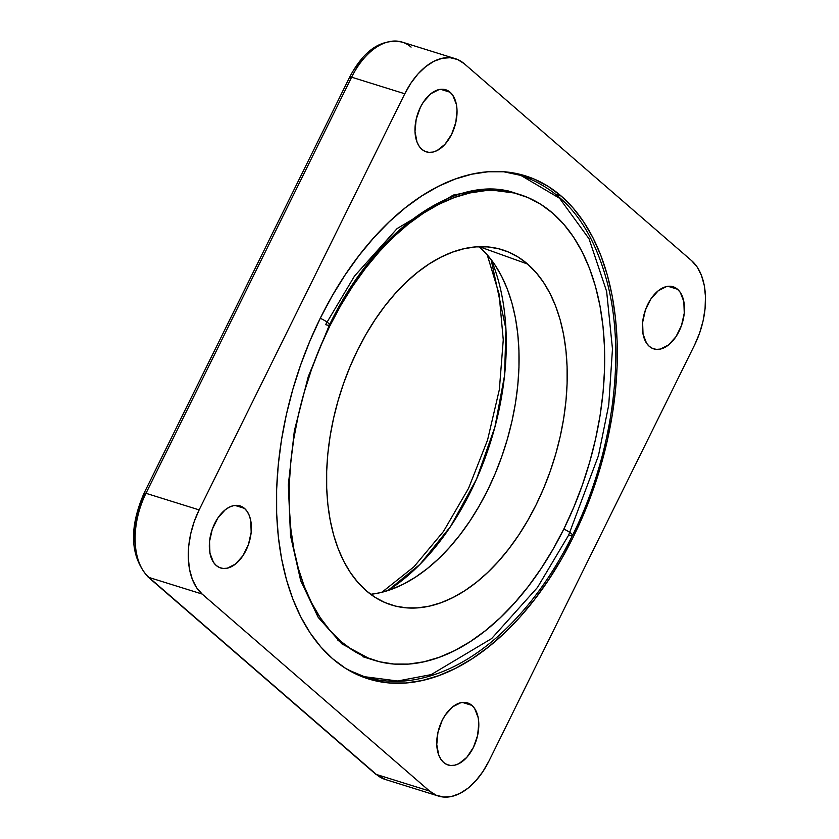 <?xml version="1.0" encoding="UTF-8"?>
<svg xmlns="http://www.w3.org/2000/svg" width="839" height="839" viewBox="0 0 839 839"><rect width="100%" height="100%" fill="white"/><g stroke="black" fill="none" stroke-linecap="round" stroke-linejoin="round"><path stroke-width="1.26" d="M216.242 565.486A32.532 19.57 -72.7 0 1 213.064 527.175A32.532 19.57 -72.7 0 1 240.038 505.875A32.532 19.57 -72.7 0 1 244.464 508.371L234.983 505.414L244.464 508.371L247.243 511.559L249.361 515.723L250.756 520.694L251.176 532.304L248.417 544.616L242.911 555.764L235.486 564.039L227.285 568.181L223.289 568.485L219.556 567.573L216.242 565.486L213.463 562.298L209.949 553.163L209.53 541.554L212.288 529.241L217.794 518.093L225.219 509.818L229.299 507.176L233.42 505.676L237.416 505.372L241.15 506.284L244.464 508.371A32.532 19.57 -72.7 0 1 247.641 546.682A32.532 19.57 -72.7 0 1 220.667 567.982A32.532 19.57 -72.7 0 1 216.242 565.486M443.663 762.494A32.532 19.57 -72.7 0 1 440.496 724.183A32.532 19.57 -72.7 0 1 467.47 702.883A32.532 19.57 -72.7 0 1 471.896 705.379L462.415 702.421L471.896 705.379A32.532 19.57 -72.7 0 1 475.063 743.69A32.532 19.57 -72.7 0 1 448.089 764.99A32.532 19.57 -72.7 0 1 443.663 762.494L440.894 759.305L438.766 755.142L436.762 744.571L437.958 732.374L442.174 720.418L445.226 715.101L452.641 706.826L460.842 702.683L464.848 702.379L468.582 703.292L471.896 705.379L474.664 708.567L478.188 717.702L478.796 723.302L477.601 735.499L473.385 747.455L466.799 757.355L458.839 763.689L454.717 765.189L450.711 765.493L446.988 764.581L443.663 762.494M649.323 346.381A32.532 19.57 -72.7 0 1 646.145 308.07A32.532 19.57 -72.7 0 1 673.13 286.77A32.532 19.57 -72.7 0 1 677.545 289.266L668.064 286.309L677.545 289.266A32.532 19.57 -72.7 0 1 680.723 327.577A32.532 19.57 -72.7 0 1 653.749 348.877A32.532 19.57 -72.7 0 1 649.323 346.381L646.544 343.193L643.031 334.058L642.622 322.449L645.369 310.136L650.886 298.988L658.3 290.714L666.502 286.571L670.497 286.267L674.231 287.179L677.545 289.266L680.324 292.454L683.837 301.589L684.257 313.199L681.499 325.511L675.993 336.659L668.568 344.934L660.377 349.076L656.371 349.381L652.637 348.468L649.323 346.381M421.891 149.373A32.532 19.57 -72.7 0 1 418.724 111.063A32.532 19.57 -72.7 0 1 445.698 89.763A32.532 19.57 -72.7 0 1 450.124 92.259L440.632 89.301L450.124 92.259A32.532 19.57 -72.7 0 1 453.291 130.569A32.532 19.57 -72.7 0 1 426.317 151.869A32.532 19.57 -72.7 0 1 421.891 149.373L419.122 146.185L416.993 142.022L414.99 131.45L416.186 119.253L420.402 107.298L423.454 101.98L430.868 93.706L439.07 89.563L443.076 89.259L446.809 90.172L450.124 92.259L452.892 95.447L456.416 104.581L457.024 110.182L455.829 122.379L451.613 134.334L445.027 144.235L437.067 150.569L432.945 152.069L428.939 152.373L425.205 151.46L421.891 149.373M528.339 178.067A263.488 158.498 107.3 0 0 519.656 174.25L523.012 175.613M561.218 196.064L555.89 194.407L561.218 196.064A263.488 158.498 -72.7 0 1 586.912 506.389A263.488 158.498 -72.7 0 1 368.415 678.908A263.488 158.498 -72.7 0 1 332.569 658.688A263.488 158.498 -72.7 0 1 306.875 348.363A263.488 158.498 -72.7 0 1 525.382 175.844A263.488 158.498 -72.7 0 1 561.218 196.064L573.058 207.915L583.682 221.874L592.995 237.815L600.892 255.58L607.31 275.003L612.187 295.894L615.469 318.044L617.126 341.253L617.147 365.29L615.522 389.925L612.281 414.917L607.446 440.035L601.06 465.026L593.194 489.661L583.913 513.688L573.32 536.887L561.501 559.036L548.58 579.917L534.684 599.319L519.949 617.074L504.501 632.994L488.497 646.942L472.095 658.772L455.451 668.379L438.724 675.657L422.08 680.544L405.667 682.998L389.653 682.988L374.194 680.513L359.438 675.605L345.511 668.305L332.569 658.688L320.729 646.838L310.105 632.879L300.802 616.938L292.895 599.172L286.477 579.749L281.6 558.858L278.317 536.708L276.66 513.499L276.639 489.462L278.265 464.827L281.505 439.835L286.34 414.718L292.727 389.726L300.593 365.091L309.874 341.064L320.467 317.866L332.286 295.716L345.207 274.835L359.102 255.434L373.837 237.678L389.286 221.758L405.289 207.81L421.692 195.98L438.336 186.373L455.063 179.095L471.707 174.208L488.12 171.754L504.134 171.764L519.593 174.239L534.349 179.147L548.276 186.447L561.218 196.064M341.043 641.552L337.97 640.587L341.043 641.552L353.03 650.456L365.909 657.22L379.585 661.761L393.9 664.048L408.719 664.058L423.915 661.793L439.332 657.262L454.822 650.519L470.228 641.636L485.414 630.676L500.233 617.766L514.538 603.021L528.182 586.587L541.05 568.611L553.016 549.283L563.955 528.78L573.761 507.301L582.35 485.047L589.639 462.237L595.554 439.101L600.032 415.84L603.031 392.694L604.531 369.894L604.52 347.629L602.979 326.14L599.937 305.627L595.428 286.288L589.481 268.312L582.172 251.857L573.551 237.101L563.714 224.17L552.744 213.2A243.971 146.752 -72.7 0 1 576.54 500.537A243.971 146.752 -72.7 0 1 374.225 660.272A243.971 146.752 -72.7 0 1 341.043 641.552A243.971 146.752 -72.7 0 1 317.247 354.215A243.971 146.752 -72.7 0 1 519.561 194.48A243.971 146.752 -72.7 0 1 552.744 213.2L540.767 204.297L527.878 197.532L514.213 192.991L499.887 190.694L485.068 190.694L469.871 192.96L454.455 197.49L438.965 204.234L423.559 213.116L408.373 224.076L393.554 236.986L379.249 251.731L365.605 268.165L352.737 286.141L340.77 305.469L329.832 325.972L320.026 347.451L311.437 369.705L304.148 392.516L298.233 415.651L293.755 438.912L290.755 462.048L289.256 484.858L289.277 507.123L290.808 528.612L293.849 549.126L298.359 568.464L304.305 586.44L311.615 602.895L320.236 617.651L330.073 630.582L341.043 641.552M366.171 590.698A186.048 111.912 -72.7 0 1 348.94 369.328A186.048 111.912 -72.7 0 1 505.099 250.714A186.048 111.912 -72.7 0 1 527.616 264.054L479.352 246.708L527.616 264.054A186.048 111.912 -72.7 0 1 546.65 480.904A186.048 111.912 -72.7 0 1 394.309 605.789A186.048 111.912 -72.7 0 1 366.171 590.698L357.813 582.329L350.314 572.471L343.738 561.218L338.159 548.675L333.628 534.967L330.188 520.211L327.871 504.575L326.696 488.183L326.686 471.214L327.829 453.815L330.115 436.175L333.534 418.441L338.044 400.79L343.591 383.402L350.146 366.433L357.624 350.052L365.972 334.415L375.096 319.669L384.902 305.973L395.316 293.44L406.223 282.187L417.518 272.339L429.096 263.991L440.853 257.216L452.661 252.067L464.418 248.617L476.007 246.886L487.312 246.897L498.23 248.638L508.644 252.109L518.471 257.258L527.616 264.054L535.974 272.423L543.473 282.271L550.048 293.535L555.628 306.078L560.158 319.785L563.598 334.541L565.916 350.178L567.091 366.57L567.101 383.538L565.958 400.937L563.672 418.577L560.253 436.311L555.743 453.962L550.195 471.35L543.641 488.319L536.163 504.7L527.815 520.337L518.701 535.083L508.885 548.779L498.471 561.312L487.564 572.565L476.269 582.413L464.691 590.761L452.934 597.536L441.125 602.685L429.369 606.136L417.78 607.866L406.475 607.856L395.568 606.115L385.143 602.643L375.316 597.494L366.171 590.698M387.828 590.583L419.92 564.374L450.606 526.41L476.521 479.121L494.905 427.061L504.554 375.547L505.938 329.035L491.119 259.545A212.749 127.979 107.3 0 1 387.828 590.583M147.895 576.844A4.646 3.587 -49.1 0 0 148.964 577.452A4.646 3.587 130.9 0 1 147.937 576.886L375.369 773.894A4.646 3.587 -49.1 0 0 376.396 774.46L148.964 577.452A65.064 39.139 -72.7 0 1 145.976 493.301A4.646 0.944 -153.7 0 0 144.046 493.164A4.646 0.944 26.3 0 1 145.976 493.301L351.635 77.188A4.646 0.944 -153.7 0 0 349.695 77.062L144.046 493.175A4.646 0.944 26.3 0 0 144.665 494.129L140.103 504.952L136.841 516.331L134.985 527.825L134.618 538.984L135.75 549.377M350.314 78.017A4.646 0.944 26.3 0 1 349.695 77.052A4.646 0.944 26.3 0 1 351.635 77.188A65.064 39.139 -72.7 0 1 401.65 41.95A65.064 39.139 -72.7 0 1 411.079 47.12M385.825 779.63A65.064 39.139 -72.7 0 1 376.396 774.46A4.646 3.587 130.9 0 1 375.327 773.862L385.248 779.452L438.398 796.043A65.064 39.139 -72.7 0 1 429.558 791.051L376.396 774.46A65.064 39.139 107.3 0 0 385.248 779.452M349.695 77.062C364.011 49.921 381.525 38.279 402.227 42.118A65.064 39.139 107.3 0 0 351.635 77.188L404.797 93.779L199.137 509.892L145.976 493.301L351.635 77.188L404.797 93.779L199.137 509.892L194.228 521.554L190.715 533.803L188.712 546.179L188.324 558.197L189.541 569.387L192.33 579.35L196.578 587.667L202.126 594.043A65.064 39.139 -72.7 0 1 199.137 509.892L145.976 493.301A65.064 39.139 107.3 0 0 148.964 577.452L202.126 594.043L429.558 791.051L376.396 774.46L148.964 577.452L202.126 594.043L429.558 791.051L436.186 795.225L443.653 797.05L451.655 796.452L459.898 793.442L468.057 788.146L475.818 780.773L482.886 771.597L489.001 760.973A65.064 39.139 -72.7 0 1 438.398 796.043M404.797 93.779A65.064 39.139 -72.7 0 1 455.388 58.709A65.064 39.139 -72.7 0 1 464.229 63.701L457.601 59.527L450.144 57.702L442.132 58.3L433.889 61.31L425.73 66.606L417.969 73.979L410.9 83.155L404.797 93.779M691.661 260.709L464.229 63.701L691.661 260.709A65.064 39.139 -72.7 0 1 694.65 344.86L699.558 333.198L703.082 320.949L705.075 308.574L705.473 296.555L704.246 285.354L701.456 275.402L697.209 267.085L691.661 260.709M489.001 760.973L694.65 344.86L489.001 760.973M479.142 246.718A188.324 113.275 107.3 0 1 505.414 445.635A188.324 113.275 107.3 0 1 370.681 594.316L379.543 592.837L391.446 589.345L403.391 584.143L415.295 577.274L427.02 568.821L438.451 558.858L449.494 547.468L460.024 534.789L469.955 520.914L479.195 505.99L487.637 490.165L495.209 473.584L501.837 456.406L507.459 438.807L512.021 420.947L515.482 402.993L517.799 385.132L518.963 367.524L518.942 350.345L517.757 333.754L515.419 317.918L511.926 302.994L507.343 289.109L501.691 276.419L495.041 265.019L487.449 255.046L478.985 246.582M362.794 676.958A263.488 158.498 107.3 0 0 372.117 678.761M355.988 68.148L362.553 59.632M572.481 535.46A9.292 1.888 -153.7 0 0 563.808 529.063A9.292 1.888 26.3 0 1 572.481 535.46A9.292 1.888 26.3 0 1 568.622 535.177L537.484 587.457L491.644 638.573L431.173 674.619L397.665 680.995L364.43 676.695L348.091 669.879L364.43 676.695C380.224 681.572 396.711 682.61 413.91 679.8C441.838 675.007 468.98 661.279 495.356 638.626C525.665 612.26 551.38 577.861 572.492 535.429C612.711 455.116 626.534 354.907 607.027 281.705C593.414 231.459 568.727 192.173 520.851 175.403L503.526 171.722L520.851 175.403L559.571 198.266L589.051 238.8L606.639 291.437L612.47 348.94L608.736 405.027L598.448 455.682L568.622 535.177M320.257 318.296A9.292 1.888 26.3 0 1 329.444 324.924A9.292 1.888 26.3 0 1 325.584 324.651L354.509 276.062L397.109 228.575L453.291 195.078L484.439 189.153L515.314 193.148C458.335 172.771 375.83 228.25 329.454 324.903A9.292 1.888 -153.7 0 0 320.257 318.296M374.225 660.272L362.888 656.738M381.881 592.282L413.963 566.786L443.495 531.423L468.55 488.308L487.553 440.066L499.362 389.569L503.264 339.858L499.09 293.975L487.197 254.752M147.937 576.886C130.108 556.33 128.807 528.423 144.046 493.175M402.227 42.118L455.388 58.709M519.561 194.48L508.224 190.935M329.454 324.903L308.312 376.512L294.353 430.774L288.333 484.816L290.514 535.722L300.719 580.745L318.233 617.41L341.788 643.807L369.968 658.951M364.43 676.695L349.58 670.739M520.851 175.403L505.235 171.859"/></g></svg>
